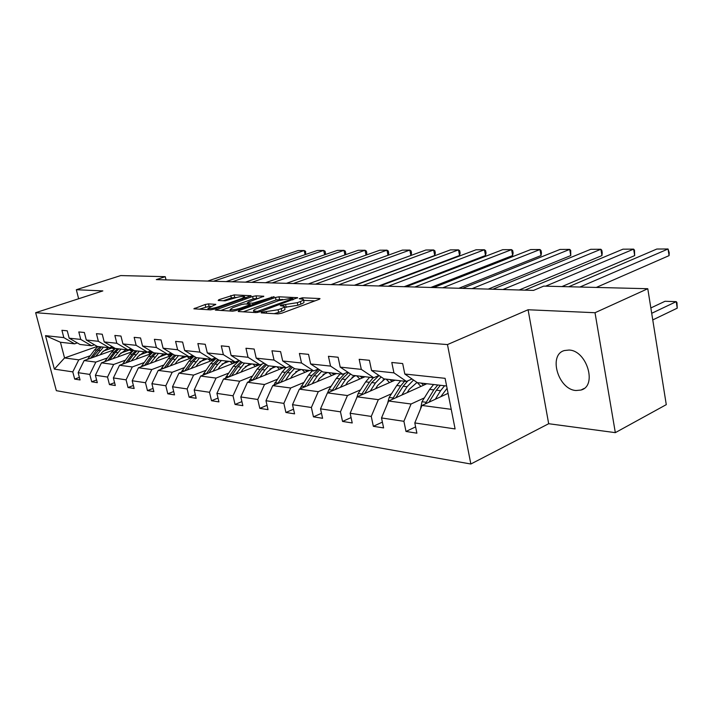 <?xml version="1.0" encoding="UTF-8"?>
<svg xmlns="http://www.w3.org/2000/svg" width="713" height="713" viewBox="0 0 713 713"><rect width="100%" height="100%" fill="white"/><g stroke="black" fill="none" stroke-linecap="round" stroke-linejoin="round"><path stroke-width="1.07" d="M261.591 312.285L261.208 312.891L278.017 313.898L281.76 313.203L319.085 299.344L320.012 298.649L319.477 298.524L302.374 297.793L299.202 298.747L303.364 299.3C303.836 299.843 302.829 300.592 300.342 301.546L297.285 302.668L280.94 305.2L280.254 305.699L284.327 306.278C284.808 306.84 283.756 307.615 281.18 308.604L278.052 309.754L261.591 312.285M576.006 390.519L580.943 390.056C597.539 386.089 586.844 350.27 568.929 350.047L564.455 350.538C547.994 354.664 558.163 389.601 576.006 390.519M208.499 303.89L205.139 304.522L193.856 308.8L210.433 309.861L213.891 309.219L251.092 295.708L234.122 294.906L218.802 299.736L218.187 300.494L225.139 300.833L234.515 298.087C239.425 296.581 242.812 296.1 244.675 296.653L242.046 298.435L218.223 306.875C213.232 308.408 209.818 308.898 207.982 308.328L215.816 304.362L208.499 303.89L209.069 306.305L199.284 309.192M102.85 290.904L76.327 289.728L120.729 275.575L165.256 276.68L156.29 279.612L533.511 290.396L543.68 286.127L647.778 288.72L595.016 312.722L528.083 309.754L447.47 344.575L35.65 312.686L102.85 290.904M238.828 310.681L238.222 311.519L256.056 312.588L259.701 311.911L297.633 297.686L278.979 296.804L275.485 297.464L238.828 310.681L239.033 311.572M232.696 311.189L215.308 310.075L252.625 296.474L256.038 295.833L263.819 296.251L248.258 302.134L247.696 302.936L252.616 303.177L274.122 296.661L236.244 310.529L232.696 311.189M76.327 289.728L78.644 298.747M528.083 309.754L548.68 423.718L615.328 432.648L595.016 312.722M615.328 432.648L666.281 404.645L647.778 288.72M77.316 342.917L74.598 343.853L60.436 342.249L45.507 335.654L63.831 337.614L61.915 330.297L67.245 330.814L69.17 338.185L80.729 339.415L78.795 331.946L84.357 332.49L86.3 340.012L98.376 341.304L96.424 333.666L102.244 334.228L104.205 341.928L116.834 343.274L114.864 335.458L120.952 336.055L122.93 343.924L136.156 345.333L134.16 337.347L140.541 337.971L142.538 346.019L156.397 347.498L154.382 339.317L161.067 339.967L163.09 348.211L177.626 349.762L175.594 341.384L182.617 342.071L184.649 350.511L199.916 352.142L197.866 343.559L205.246 344.281L207.305 352.935L223.356 354.646L221.288 345.85L229.06 346.607L231.128 355.475L248.035 357.284L245.958 348.256L254.14 349.049L256.225 358.158L274.05 360.065L271.956 350.796L280.592 351.634L282.696 360.983L301.519 362.997L299.407 353.47L308.533 354.361L310.645 363.969L330.556 366.099L328.435 356.304L338.096 357.249L340.217 367.124L361.313 369.379L359.183 359.307L369.423 360.306L371.553 370.475L393.933 372.863L391.793 362.489L402.676 363.55L404.815 374.022L445.108 378.327L455.099 428.941L414.797 422.925L416.891 433.183L406 431.463L403.906 421.303L381.517 417.952L383.603 427.925L373.345 426.303L371.259 416.428L350.145 413.273L352.231 422.961L342.552 421.436L340.466 411.829L320.52 408.852L322.597 418.281L313.453 416.838L311.376 407.488L292.508 404.672L294.576 413.852L285.913 412.479L283.854 403.38L265.976 400.715L268.026 409.654L259.817 408.362L257.767 399.485L240.816 396.954L242.848 405.679L235.049 404.44L233.017 395.795L216.912 393.389L218.927 401.891L211.511 400.724L209.497 392.284L194.177 389.993L196.182 398.3L189.123 397.186L187.127 388.941L172.528 386.767L174.516 394.877L167.787 393.808L165.808 385.76L151.896 383.683L153.865 391.606L147.448 390.599L145.479 382.729L132.199 380.751L134.151 388.496L128.019 387.524L126.076 379.833L113.385 377.943L115.31 385.519L109.454 384.592L107.529 377.061L95.39 375.252L97.298 382.667L91.692 381.785L89.785 374.414L78.163 372.685L80.052 379.949L74.678 379.093L72.788 371.883L54.366 369.129L45.507 335.654M74.598 343.853L63.831 337.614M447.47 344.575L470.847 464.011L56.345 390.679L35.65 312.686M107.342 357.962L95.827 362.106L84.152 360.555L113.456 350.074M120.693 353.14L129.695 349.896M84.152 360.555L78.163 372.685M95.827 362.106L89.785 374.414M94.464 344.789L91.629 345.778L79.981 344.459L69.17 338.185M91.629 345.778L80.729 339.415M125.31 360.217L113.652 364.477L101.46 362.855L131.789 351.874M139.142 355.172L147.921 351.964L150.452 353.915M101.46 362.855L95.39 375.252M113.652 364.477L107.529 377.061M112.378 346.741L109.419 347.792L97.244 346.42L86.3 340.012M109.419 347.792L98.376 341.304M144.079 362.587L132.288 366.954L119.534 365.261L150.978 353.719M158.429 357.275L166.548 354.263M119.534 365.261L113.385 377.943M132.288 366.954L126.076 379.833M131.103 348.791L128.01 349.905L115.283 348.461L104.205 341.928M128.01 349.905L116.834 343.274M163.714 365.056L151.78 369.548L138.438 367.774L171.102 355.618M178.615 359.459L186.441 356.518M138.438 367.774L132.199 380.751M151.78 369.548L145.479 382.729M150.701 350.921L147.457 352.106L134.142 350.6L122.93 343.924M147.457 352.106L136.156 345.333M184.275 367.65L172.189 372.257L158.215 370.404L192.225 357.561M199.774 361.732L207.26 358.88M158.215 370.404L151.896 383.683M172.189 372.257L165.808 385.76M171.227 353.149L167.831 354.414L153.883 352.837L142.538 346.019M167.831 354.414L156.397 347.498M205.816 370.359L193.588 375.1L178.936 373.157L214.479 359.53M221.975 364.102L229.069 361.348M178.936 373.157L172.528 386.767M193.588 375.1L187.127 388.941M192.76 355.484L189.195 356.83L174.569 355.172L163.09 348.211M189.195 356.83L177.626 349.762M228.427 373.211L216.057 378.086L200.674 376.045L237.999 361.491M245.299 366.553L251.939 363.942M200.674 376.045L194.177 389.993M216.057 378.086L209.497 392.284M215.371 357.935L211.618 359.37L196.262 357.632L184.649 350.511M211.618 359.37L199.916 352.142M252.17 376.197L239.657 381.223L223.49 379.075L259.505 364.798M269.853 369.102L275.949 366.66M223.49 379.075L216.912 393.389M239.657 381.223L233.017 395.795M239.14 360.502L235.192 362.044L219.043 360.217L207.305 352.935M235.192 362.044L223.356 354.646M277.152 379.343L264.496 384.521L247.482 382.266L283.899 367.56M295.726 371.749L301.18 369.512M247.482 382.266L240.816 396.954M264.496 384.521L257.767 399.485M264.158 363.202L259.995 364.851L242.999 362.926L231.128 355.475M259.995 364.851L248.035 357.284M303.462 382.658L290.672 387.997L272.74 385.617L309.54 370.466M323.069 374.468L327.739 372.525M272.74 385.617L265.976 400.715M290.672 387.997L283.854 403.38M290.53 366.036L286.136 367.81L268.222 365.787L256.225 358.158M286.136 367.81L274.05 360.065M331.206 386.152L318.283 391.669L299.353 389.155L336.545 373.523M352.044 377.266L355.725 375.689M299.353 389.155L292.508 404.672M318.283 391.669L311.376 407.488M318.372 369.013L313.72 370.938L294.817 368.79L282.696 360.983M313.72 370.938L301.519 362.997M360.52 389.842L347.454 395.546L327.454 392.89L365.02 376.749M382.979 380.038L385.261 379.04M327.454 392.89L320.52 408.852M347.454 395.546L340.466 411.829M347.792 372.159L342.882 374.236L322.891 371.972L310.645 363.969M342.882 374.236L330.556 366.099M391.517 393.745L378.336 399.654L357.16 396.838L395.082 380.154M357.16 396.838L350.145 413.273M378.336 399.654L371.259 416.428M378.959 375.475L373.737 377.73L352.579 375.332L340.217 367.124M373.737 377.73L361.313 369.379M424.36 397.89L411.062 404.004L388.612 401.018L426.864 383.746M388.612 401.018L381.517 417.952M411.062 404.004L403.906 421.303M412.007 378.977L406.463 381.437L384.013 378.897L371.553 370.475M406.463 381.437L393.933 372.863M451.231 409.333L421.98 405.447L448.076 393.344M421.98 405.447L414.797 422.925M548.68 423.718L470.847 464.011M166.031 279.897L165.256 276.68M60.436 342.249L64.553 357.953L78.76 359.842L90.132 355.787M97.271 346.42L64.553 357.953L54.366 369.129M446.623 385.991L417.372 382.676L404.815 374.022M103.037 351.197L112.217 347.926M78.76 359.842L72.788 371.883M415.608 426.891L406 431.463M382.391 422.123L373.345 426.303M351.072 417.586L342.552 421.436M321.501 413.29L313.453 416.838M293.533 409.2L285.913 412.479M267.036 405.314L259.817 408.362M241.903 401.606L235.049 404.44M218.026 398.077L211.511 400.724M195.317 394.717L189.123 397.186M173.687 391.499L167.787 393.808M153.072 388.425L147.448 390.599M133.393 385.483L128.019 387.524M114.588 382.667L109.454 384.592M96.603 379.967L91.692 381.785M79.384 377.373L74.678 379.093M274.193 313.667L278.631 312.374L278.052 309.754M284.434 306.724L284.906 308.872C285.387 309.442 284.344 310.226 281.769 311.216L278.631 312.374M303.462 299.754L303.925 301.875C304.398 302.419 303.399 303.177 300.913 304.13L297.856 305.262L284.567 307.33M314.923 300.886L303.595 300.378M282.713 299.442L276.038 299.959L243.285 311.822M257.304 311.412L292.954 298.604L290.351 298.426L278.97 300.556L256.876 308.577C254.256 309.567 253.168 310.342 253.623 310.913L257.304 311.412L257.545 312.463M220.763 310.476L253.177 298.907L252.625 296.474M258.783 298.373L253.177 298.907M232.848 307.651L230.085 309.558C232.019 310.164 235.548 309.674 240.646 308.087L249.211 305.004L249.773 304.201L244.862 303.943L241.377 304.603L232.848 307.651M210.914 306.412L209.069 306.305M236.832 297.383L231.351 297.909L223.294 300.743M246.074 297.802L244.924 297.749M440.705 396.767L447.087 388.353M652.76 319.923L677.234 308.168L676.227 301.652L651.7 313.301M435.313 399.262L440.598 390.688L444.591 385.76M420.483 409.084L421.971 401.74L429.636 389.396L433.62 384.512M650.844 307.954L665.033 301.278L676.227 301.652L676.949 302.544L677.234 308.168M428.985 402.203L436.409 390.198L440.402 385.278M437.764 384.984L433.78 389.886L425.287 403.914M568.724 286.751L656.833 249.033L668.054 248.989L669.079 255.619L669.222 252.705L668.054 248.989L579.927 287.027M596.291 287.437L669.079 255.619M407.185 392.631L409.333 389.227L417.034 382.444M401.838 395.047L407.07 386.74L413.54 380.029M387.578 403.487L389.146 397.48L396.74 385.519L400.688 380.787M417.39 382.676L420.911 386.437M395.875 397.738L403.121 386.277L407.916 380.795M425.144 384.53L423.807 383.407M404.601 381.223L400.644 385.983L392.337 399.333M421.312 383.122L423.584 385.225M375.564 388.737L377.685 385.43L384.958 379.004M370.261 391.072L375.448 383.006L381.152 376.963M356.652 398.023L358.176 393.469L365.68 381.856L369.592 377.266M386.161 379.138L389.521 382.596M364.637 393.549L371.714 382.569L379.049 375.537M393.487 380.849L392.23 379.824M373.291 377.685L369.37 382.293L361.25 395.038M389.877 379.557L392.025 381.491M524.813 290.155L622.966 249.176L633.634 249.131L634.677 255.602L634.481 250.174L633.634 249.131L545.605 286.171M561.942 286.581L634.677 255.602M492.852 289.237L590.729 249.309L600.89 249.265L601.941 255.584L602.235 252.803L601.817 250.29L600.89 249.265L502.915 289.523M519.18 289.995L601.941 255.584M345.68 385.056L347.775 381.847L354.976 375.608M340.431 387.311L345.555 379.485L350.618 374.031M327.579 392.836L328.889 389.672L336.322 378.398L340.19 373.933M356.625 375.796L359.824 378.977M335.119 389.601L342.026 379.066L348.55 372.658M363.541 377.382L362.364 376.446M344.825 373.416L339.807 378.808L331.875 390.991M360.136 376.188L362.168 377.97M462.496 288.373L560.026 249.443L569.705 249.398L570.765 255.566L570.703 250.397L569.705 249.398L472.059 288.64M488.253 289.104L570.765 255.566M317.392 381.571L319.469 378.451L326.599 372.391M312.196 383.754L317.267 376.143L321.759 371.232M299.932 388.915L308.515 375.118L312.347 370.778M328.622 372.623L331.679 375.564M307.169 385.876L313.925 375.751L319.745 369.913M335.172 374.102L334.067 373.238M318.551 369.138L311.822 375.501L304.068 387.177M331.955 372.997L333.88 374.637M433.638 287.544L530.73 249.568L539.964 249.523L541.033 255.548L541.452 252.892L541.024 250.495L539.964 249.523L442.728 287.802M458.851 288.266L541.033 255.548M290.583 378.273L292.633 375.234L299.683 369.343M285.441 380.385L290.449 372.988L294.451 368.559M273.73 385.207L282.152 372.008L285.931 367.792M302.062 369.61L304.968 372.346M280.672 382.346L287.277 372.614L292.49 367.293M308.266 370.992L307.232 370.199M291.323 366.544L285.289 372.373L277.705 383.567M305.217 369.976L307.045 371.491M406.16 286.76L502.745 249.684L511.577 249.648L512.647 255.53L513.119 252.937L512.692 250.593L511.577 249.648L414.823 287.009M430.848 287.464L512.647 255.53M265.129 375.136L267.161 372.177L274.131 366.455M260.04 377.186L264.995 369.985L268.756 365.84M248.846 381.713L257.108 369.049L262.081 364.022M276.813 366.758L279.594 369.289M255.521 379.013L261.983 369.628L266.662 364.789M282.704 368.042L281.733 367.311M265.512 364.058L260.093 369.405L252.687 380.163M279.826 367.097L281.555 368.505M379.967 286.011L476.008 249.791L484.448 249.755L485.517 255.512L486.043 252.981L485.615 250.682L484.448 249.755L388.228 286.243M404.155 286.706L485.517 255.512M240.941 372.15L242.946 369.272L249.844 363.701M235.905 374.147L244.514 363.095M225.201 378.398L233.303 366.241L239.354 360.635M252.803 364.031L255.459 366.402M231.609 375.858L237.937 366.794L242.144 362.382M258.391 365.234L257.482 364.566M241.03 361.687L236.137 366.58L228.909 376.927M255.664 364.361L257.304 365.671M354.976 285.298L450.411 249.898L458.495 249.871L459.564 255.495L460.135 253.017L459.707 250.771L458.495 249.871L362.864 285.521M378.674 285.975L459.564 255.495M217.92 369.316L219.907 366.509L226.716 361.081M236.146 361.669L236.716 361.999M212.946 371.259L217.777 364.414L221.449 360.484M202.688 375.252L210.638 363.577L216.119 358.398M229.925 361.446L232.465 363.657M208.856 372.854L215.05 364.093L218.838 360.083M235.237 362.569L234.381 361.946M217.75 359.414L213.339 363.888L206.28 373.853M232.652 361.749L234.212 362.97M331.108 284.612L425.902 250.005L433.647 249.969L434.716 255.477L435.322 253.062L434.894 250.86L433.647 249.969L338.639 284.826M354.343 285.28L434.716 255.477M195.986 366.616L197.947 363.88L204.684 358.586M213.169 358.782L214.542 359.477M191.066 368.505L199.471 357.997M181.245 372.275L189.034 361.028L194.007 356.25M208.107 358.978L210.531 361.036M187.171 369.994L193.241 361.518L196.868 357.703M213.169 360.029L211.993 359.227M195.603 357.231L191.61 361.331L184.712 370.938M210.709 359.272L212.189 360.404M308.274 283.961L402.399 250.103L409.823 250.076L410.902 255.468L411.544 253.097L411.116 250.94L409.823 250.076L315.485 284.166M331.064 284.612L410.902 255.468M175.068 364.04L177.002 361.366L183.66 356.206M191.191 356.081L193.071 356.892M170.202 365.876L178.5 355.618M160.781 369.432L168.42 358.594L172.938 354.192M187.278 356.616L189.596 358.55M166.486 367.275L172.439 359.067L176.013 355.341M192.1 357.605L190.228 356.438M174.489 355.127L170.879 358.88L164.142 368.166M189.48 356.723L191.173 357.962M286.43 283.337L379.851 250.201L386.981 250.165L388.015 255.281M293.328 283.533L386.981 250.165L388.3 251.021L388.728 253.124L388.113 255.245M155.086 361.58L156.994 358.969L163.571 353.933M170.131 353.559L172.564 354.45M150.283 363.363L158.473 353.354M141.236 366.732L148.723 356.268L152.849 352.213M167.368 354.361L169.596 356.179M146.726 364.691L152.564 356.723L156.102 353.087M171.708 355.101L169.4 353.835M154.605 352.917L151.076 356.545L144.489 365.519M168.767 354.067L171.084 355.627M265.494 282.74L358.202 250.29L365.047 250.263L366.045 255.094M272.108 282.927L365.047 250.263L366.393 251.092L366.821 253.16L366.241 255.031M135.987 359.227L137.867 356.669L144.374 351.759M149.89 351.215L152.172 351.803M131.237 360.965L139.329 351.188M122.556 364.156L129.891 354.049L133.652 350.306M127.841 362.213L133.572 354.486L137.056 350.93M152.172 352.703L149.418 351.384M135.63 350.769L132.137 354.316L125.702 362.997M148.91 351.571L151.602 353.167M245.424 282.161L337.383 250.379L343.969 250.352L344.932 254.933M251.769 282.348L343.969 250.352L345.342 251.163L345.769 253.195L345.235 254.826M117.707 356.972L119.57 354.477L125.996 349.673M130.381 349.049L131.816 349.21M113.019 358.675L121.014 349.112M104.677 361.696L111.87 351.928L115.31 348.461M129.017 349.539L132.021 351.652M109.766 359.851L115.39 352.338L118.839 348.862M133.474 350.431L130.238 349.094M117.467 348.71L114.018 352.177L107.725 360.591M129.864 349.236L132.948 350.849M226.164 281.617L317.374 250.459L323.702 250.432L324.629 254.791M232.251 281.787L323.702 250.432L325.092 251.234L325.52 253.222L325.03 254.648M100.203 354.816L102.039 352.374L108.385 347.677M111.451 347.071L112.797 347.071M95.569 356.473L103.465 347.124M87.547 359.343L94.597 349.887L97.993 346.5M110.88 347.276L114.214 349.361M92.458 357.587L101.38 346.883M113.349 347.32L112.324 347.053M100.07 346.741L96.665 350.128L90.498 358.291M111.656 347.062L115.078 348.639M207.652 281.082L298.105 250.539L304.201 250.521L305.093 254.657M213.508 281.252L304.201 250.521L305.61 251.306L305.592 254.488M266.582 313.212L266.297 311.938M281.769 311.216L281.18 308.604M283.765 306.029L283.48 304.727M286.216 307.419L285.646 304.834M297.856 305.262L297.285 302.668M300.913 304.13L300.342 301.546M302.642 299.023L302.374 297.793M319.602 299.121L319.477 298.524M264.443 313.087L264.149 311.813M276.038 299.959L275.485 297.464M279.541 299.3L278.979 296.804M297.259 298.141L297.134 297.579M260.04 311.786L259.844 310.939M292.473 299.923L292.285 299.095M255.37 312.544L255.085 311.287M216.556 310.226L216.351 309.362M256.591 298.275L256.038 295.833M263.48 296.653L263.373 296.145M247.964 304.103L247.696 302.936M252.919 304.522L252.616 303.177M256.297 303.31L256.119 302.526M271.537 297.82L271.359 297.045M240.834 308.881L240.646 308.087M249.39 305.797L249.211 305.004M215.522 304.727L215.415 304.264M218.392 307.615L218.223 306.875M242.215 299.166L242.046 298.435M218.989 300.529L218.802 299.736M231.351 297.909L230.798 295.53M234.675 297.285L234.122 294.906M250.771 296.091L250.655 295.601M195.121 308.952L194.925 308.105M205.701 306.938L205.139 304.522M436.409 390.198L440.598 390.688M429.636 389.396L433.78 389.886M421.971 401.74L426.107 402.275M403.121 386.277L407.07 386.74M396.74 385.519L400.644 385.983M389.146 397.48L393.041 397.988M371.714 382.569L375.448 383.006M365.68 381.856L369.37 382.293M358.176 393.469L361.847 393.941M342.026 379.066L345.555 379.485M336.322 378.398L339.807 378.808M328.889 389.672L332.374 390.127M313.925 375.751L317.267 376.143M308.515 375.118L311.822 375.501M301.171 386.081L304.469 386.508M287.277 372.614L290.449 372.988M282.152 372.008L285.289 372.373M274.888 382.676L278.017 383.077M261.983 369.628L264.995 369.985M257.108 369.049L260.093 369.405M249.933 379.441L252.91 379.824M237.937 366.794L240.807 367.133M233.303 366.241L236.137 366.58M226.217 376.366L229.042 376.731M215.05 364.093L217.777 364.414M210.638 363.577L213.339 363.888M203.633 373.443L206.324 373.79M193.241 361.518L195.843 361.83M189.034 361.028L191.61 361.331M182.118 370.653L184.622 370.974M172.439 359.067L174.917 359.361M168.42 358.594L170.879 358.88M161.584 367.988L163.83 368.282M152.564 356.723L154.935 357.008M148.723 356.268L151.076 356.545M141.976 365.448L143.981 365.707M133.572 354.486L135.835 354.753M129.891 354.049L132.137 354.316M123.233 363.015L125.016 363.247M115.39 352.338L117.556 352.596M111.87 351.928L114.018 352.177M105.292 360.689L106.87 360.894M97.975 350.288L100.052 350.529M94.597 349.887L96.665 350.128M88.109 358.47L89.499 358.648M584.018 388.505L580.943 390.056M293.186 299.665L292.972 298.702M253.971 312.463L253.623 310.913M247.554 304.086L247.259 302.829M230.433 311.055L230.085 309.558M250.468 305.414L250.236 304.424M208.312 309.736L207.982 308.328M245.022 298.177L244.737 296.947M131.638 349.183L130.452 349.049"/></g></svg>
